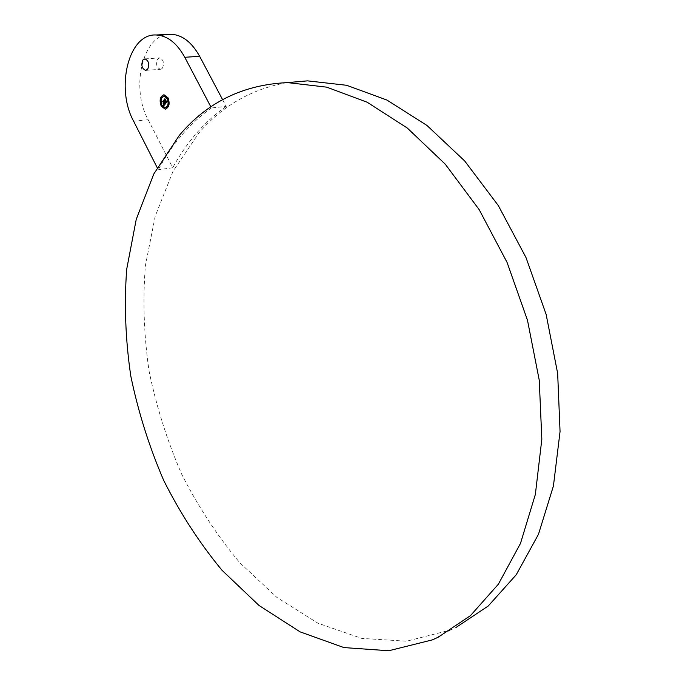 <?xml version="1.0" encoding="UTF-8"?>
<svg xmlns="http://www.w3.org/2000/svg" width="685" height="685" viewBox="0 0 685 685"><rect width="100%" height="100%" fill="white"/><g stroke="black" fill="none" stroke-linecap="round" stroke-linejoin="round"><path stroke-width="0.51" stroke-dasharray="3.42 2.57" d="M222.608 99.676L226.196 106.458L211.434 107.947L210.869 106.869M170.993 34.25C143.293 32.546 129.936 86.901 148.165 119.729L172.714 167.748L158.269 169.752L157.173 167.602M226.196 106.458C215.244 114.104 205.294 123.094 196.338 133.447C187.399 143.807 179.53 155.247 172.714 167.748M162.413 68.2C164.434 63.183 163.535 59.758 159.708 57.917L157.653 59.047C155.649 64.082 156.557 67.498 160.384 69.305L162.413 68.2M211.434 107.947C200.525 115.654 190.627 124.73 181.722 135.168C172.834 145.614 165.016 157.139 158.269 169.752M286.981 82.628C251.6 89.016 222.197 105.858 198.753 133.164L173.014 171.319L155.221 216.143L145.4 265.583C142.668 300.184 143.884 335.325 149.056 370.996C156.36 406.496 167.234 440.909 181.688 474.217C198.025 506.463 217.393 535.961 239.793 562.719L276.808 597.346L317.9 623.187L361.723 638.394L406.565 641.203L450.242 630.131L456.047 627.451M165.505 109.138C169.366 107.562 170.282 103.769 168.245 97.767L163.963 94.77M160.316 100.584L160.307 101.123M164.4 96.277C161.309 97.467 160.564 100.455 162.174 105.225L165.042 107.639M168.407 103.23L168.433 102.741M167.714 97.835L167.791 98.606M164.897 95.224L164.974 95.986M168.741 102.656L168.818 103.418M169.126 103.341L169.144 102.819M160.615 100.515L160.701 101.269M161.001 101.192L161.026 100.695M161.96 96.345L162.037 97.107M164.434 107.922L164.52 108.675M161.643 105.302L161.72 106.055M167.38 106.834L167.457 107.596M165.342 103.897L164.785 101.979L164.563 102.493L163.972 100.567L163.664 100.943M163.758 103.735L164.015 104.223L164.254 103.23L164.768 104.214L164.083 104.736L164.546 104.608L164.383 103.067M163.878 104.771L164.374 104.754M164.049 105.481L165.607 103.872M163.724 103.17L164.1 102.819L163.039 101.431L163.775 100.404L162.919 101.466L164.032 102.793L163.561 103.187M165.565 103.658L165.445 102.622L165.299 103.683M163.861 104.266L163.347 103.152L163.595 104.291M165.445 102.827L166.232 102.502L164.451 99.685L165.094 98.786L164.331 99.719L165.933 102.716M163.878 105.738L163.784 104.625L163.664 105.764M165.479 103.735L167.517 101.5L167.012 101.329M166.669 102.168L166.763 100.969L166.566 101.979L165.299 98.871L164.999 99.239M165.479 102.853L165.907 102.93M148.165 119.729L133.635 121.245M144.946 58.876L159.708 57.917M145.939 70.349L160.384 69.305M432.415 639.867L450.242 630.131"/><path stroke-width="1.03" d="M222.608 99.676L199.643 56.307C191.749 42.162 182.193 34.807 170.993 34.25L156.12 34.986C128.48 33.257 115.354 88.1 133.635 121.245L157.173 167.602M210.869 106.869L184.779 57.283C176.85 42.984 167.294 35.552 156.12 34.986M147.669 69.253C149.673 64.193 148.756 60.734 144.946 58.876L142.891 60.015C140.913 65.092 141.829 68.543 145.648 70.375L147.669 69.253M179.256 135.45L153.774 174.024L136.238 219.337L126.682 269.325C124.113 304.303 125.475 339.828 130.775 375.919C138.199 411.831 149.176 446.663 163.698 480.399C180.112 513.082 199.523 543.017 221.949 570.203L258.998 605.454L300.099 631.87L343.921 647.573L388.755 650.75L432.415 639.867L438.22 637.196L470.432 615.661L498.372 584.194L520.497 543.385L535.362 494.424L541.835 439.205L539.249 380.192L527.493 320.272L507.088 262.449L479.157 209.61L445.276 164.203L407.301 128.044L367.16 102.228L326.719 87.158L287.606 82.611C243.312 84.572 207.195 102.185 179.256 135.45M456.047 627.451L488.285 605.96L516.267 574.724L538.461 534.326L553.429 485.965L560.056 431.516L557.659 373.393L546.142 314.424L526.003 257.56L498.346 205.611L464.713 160.984L426.943 125.441L386.965 100.07L346.61 85.282L307.505 80.856L286.981 82.628M161.189 106.132L165.179 109.163C169.084 107.639 170.017 103.855 167.979 97.784L164.023 94.77C160.093 96.285 159.151 100.07 161.189 106.132M161.437 106.064L165.505 109.138M163.963 94.77C161.84 95.283 160.624 97.219 160.316 100.584M160.307 101.123L161.283 105.755M168.433 102.741L167.491 98.597M167.363 98.375L164.135 96.294C161.043 97.493 160.299 100.472 161.908 105.25L165.042 107.639C168.125 106.44 168.861 103.452 167.251 98.674L164.135 96.294M165.308 107.614C167.054 107.382 168.082 105.927 168.407 103.23M167.791 98.606L168.15 98.135M164.974 95.986L164.897 95.224M162.037 97.107L161.96 96.345M164.52 108.675L164.434 107.922M161.72 106.055L162.062 105.541M167.457 107.596L167.38 106.834M163.201 101.722L163.544 103.212L162.773 101.457L163.578 100.455L162.653 101.491L163.261 101.722M163.081 103.178L163.655 104.283L163.03 103.187M163.604 105.499L163.527 104.651L163.655 105.499M163.801 105.721L165.342 103.897L163.706 100.592L162.979 101.491L164.006 102.878L163.201 103.178L163.749 104.248L163.989 103.255L164.503 104.24L163.818 104.762L164.571 104.266L164.117 103.093L164.734 104.3L163.647 104.719L163.861 105.713M164.075 104.933L164.999 104.274L164.117 103.093M165.565 102.784L165.967 102.527L164.186 99.71L164.828 98.803L164.066 99.745L165.633 102.759M165.29 103.529L165.179 102.647L165.35 103.529M165.41 103.221L167.251 101.517L166.686 101.02L166.404 102.193L166.498 100.995L166.301 102.005L165.034 98.897L164.357 99.727L166.095 102.596L165.29 102.69L165.71 103.444M165.693 102.955L166.361 102.57L164.623 99.702L164.999 99.239M163.664 100.943L163.244 101.466L164.272 102.853L163.664 103.298M163.518 103.255L163.758 103.735M163.706 104.976L163.784 105.499M166.746 101.354L166.729 102.108M167.414 98.486L167.585 97.792L167.414 98.486M164.597 95.874L164.768 95.181L164.597 95.874M168.441 103.307L168.613 102.613L168.441 103.307M160.727 100.652L160.555 101.337L160.727 100.652M162.071 96.482L161.9 97.167L162.071 96.482M164.554 108.059L164.383 108.744L164.554 108.059M161.754 105.439L161.583 106.124L161.754 105.439M167.491 106.971L167.32 107.665L167.491 106.971M199.643 56.307L184.779 57.283M307.505 80.856L287.606 82.611"/></g></svg>
